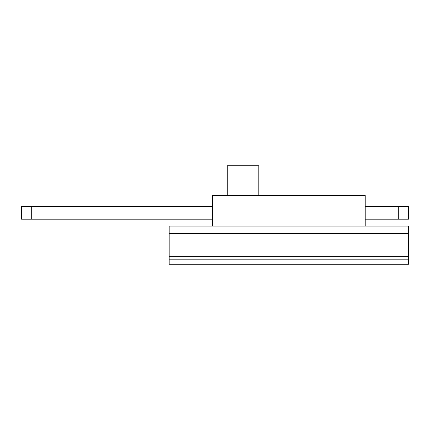 <?xml version="1.0" encoding="UTF-8"?>
<svg xmlns="http://www.w3.org/2000/svg" width="430" height="430" viewBox="0 0 430 430"><rect width="100%" height="100%" fill="white"/><g stroke="black" fill="none" stroke-linecap="round" stroke-linejoin="round"><path stroke-width="0.64" d="M227.223 195.521L227.223 165.733L258.79 165.733L258.79 195.521M212.452 226.078L212.452 195.521L365.215 195.521L365.215 226.078M169.173 226.078L408.5 226.078L408.5 256.629L169.173 256.629L169.173 226.078M169.173 256.629L169.173 264.267L408.5 264.267L408.5 256.629M408.5 259.172L169.173 259.172M21.5 219.203L21.5 206.47L31.686 206.47L31.686 219.203L21.5 219.203M212.452 206.47L31.686 206.47M212.452 219.203L31.686 219.203M398.314 219.203L398.314 206.47L408.5 206.47L408.5 219.203L365.215 219.203M398.314 206.47L365.215 206.47M408.5 233.716L169.173 233.716"/></g></svg>
